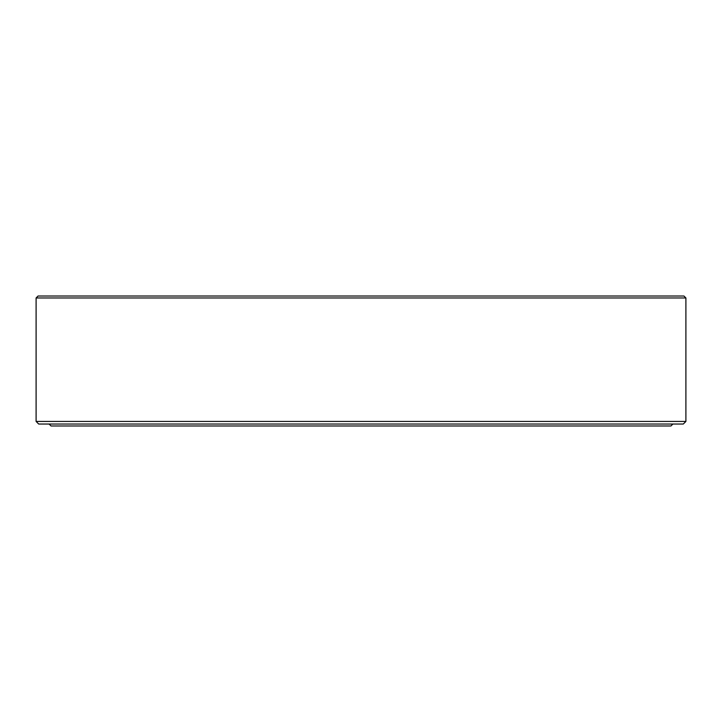<?xml version="1.0" encoding="UTF-8"?>
<svg xmlns="http://www.w3.org/2000/svg" width="722" height="722" viewBox="0 0 722 722"><rect width="100%" height="100%" fill="white"/><g stroke="black" fill="none" stroke-linecap="round" stroke-linejoin="round"><path stroke-width="1.08" d="M683.301 424.031L38.699 424.031L36.1 421.431L685.9 421.431L683.301 424.031M685.9 297.969L36.1 297.969L38.049 296.02L683.951 296.02L685.9 297.969L685.9 421.431M672.904 424.031L670.955 425.98L51.045 425.98L49.096 424.031M36.1 297.969L36.1 421.431"/></g></svg>

